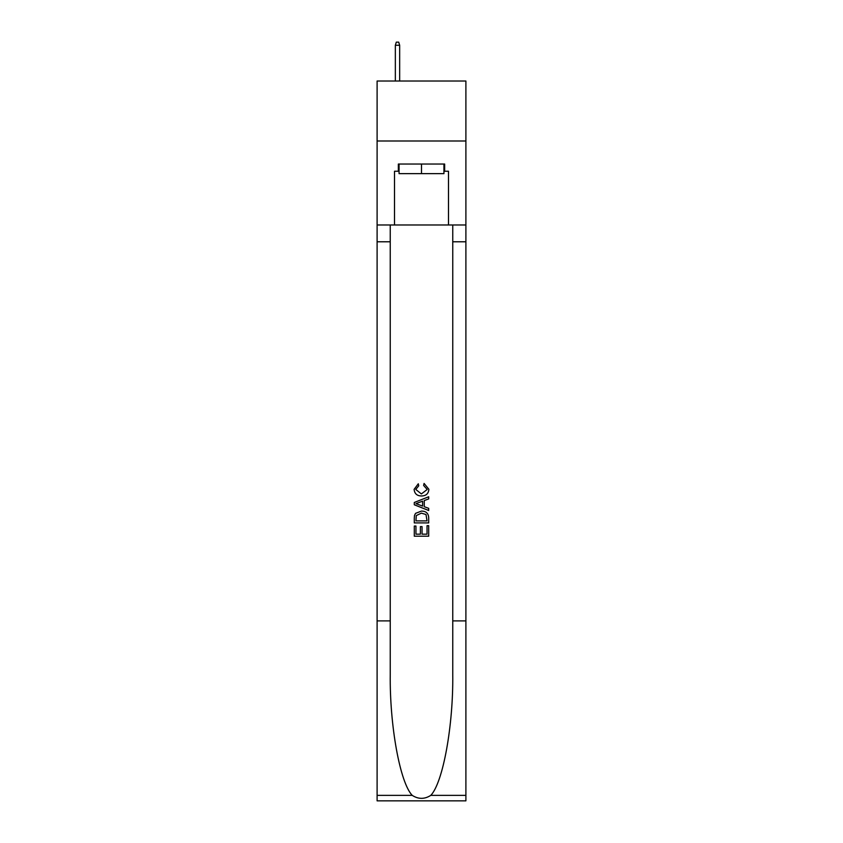 <?xml version="1.0" encoding="UTF-8"?>
<svg xmlns="http://www.w3.org/2000/svg" width="843" height="843" viewBox="0 0 843 843"><rect width="100%" height="100%" fill="white"/><g stroke="black" fill="none" stroke-linecap="round" stroke-linejoin="round"><path stroke-width="1.26" d="M465.894 141.002L465.894 81.023L377.106 81.023L377.106 141.002L465.894 141.002L465.894 224.986L448.497 224.986L448.497 171.234L444.651 171.234L444.651 164.037L398.349 164.037L398.349 171.234L399.066 171.234M443.934 164.037L443.934 173.637L399.066 173.637L399.066 164.037M421.5 164.037L421.5 173.637M427.032 525.684L427.032 534.177L422.048 534.177L427.032 534.177L427.032 525.684L428.697 525.684L428.697 536.201L414.292 536.201L414.292 526.053L414.292 536.201M420.383 526.612L420.383 534.177L415.957 534.177L420.383 534.177L420.383 526.612L422.048 526.612L422.048 534.177M415.536 513.355L414.503 515.452L415.536 513.355L421.416 511.1C426.021 511.079 428.444 513.303 428.697 517.76L428.697 522.913L414.292 522.913L414.292 517.992L414.292 522.913M424.082 483.418L423.607 485.452L424.082 483.418L428.876 489.298C428.486 493.713 425.989 495.937 421.384 495.969L421.384 495.969C416.969 495.874 414.535 493.661 414.113 489.34L418.297 483.787L418.729 485.821L415.768 489.435L421.374 493.935L427.211 489.488L423.607 485.452M430.784 795.37L465.894 795.37L465.894 800.85L377.106 800.85L377.106 620.891L390.246 620.891L390.246 674.389C389.614 725.528 399.982 782.662 412.216 795.37C418.402 799.322 424.587 799.322 430.784 795.37C443.018 782.662 453.386 725.528 452.754 674.389L452.754 224.986M414.292 502.481L414.292 504.778L428.697 510.489L414.292 504.778L414.292 502.481L428.697 496.769L414.292 502.481M452.754 620.891L465.894 620.891L465.894 224.986M377.106 620.891L377.106 141.002M390.246 224.986L390.246 620.891M465.894 795.37L465.894 620.891M377.106 224.986L394.503 224.986L394.503 171.234L398.349 171.234M394.503 224.986L448.497 224.986M443.934 171.234L444.651 171.234M428.697 496.769L428.697 498.919L424.261 500.563L424.261 506.696L428.697 508.34L428.697 510.489M418.613 504.609L422.596 506.085L422.596 501.174L415.957 503.629L418.613 504.609M422.596 501.174L422.596 506.085M414.292 517.992L414.503 515.452M426.01 514.515L427.032 520.89L426.01 514.515L421.384 513.134L416.252 515.589L415.957 520.89L427.032 520.89L415.957 520.89M414.292 526.053L415.957 526.053L415.957 534.177M399.666 81.023L399.666 45.269L395.346 45.269L395.346 81.023M395.346 45.269L396.305 42.15L398.707 42.15L399.666 45.269M452.754 241.783L465.894 241.783M390.246 241.783L377.106 241.783M377.106 795.37L412.216 795.37"/></g></svg>
